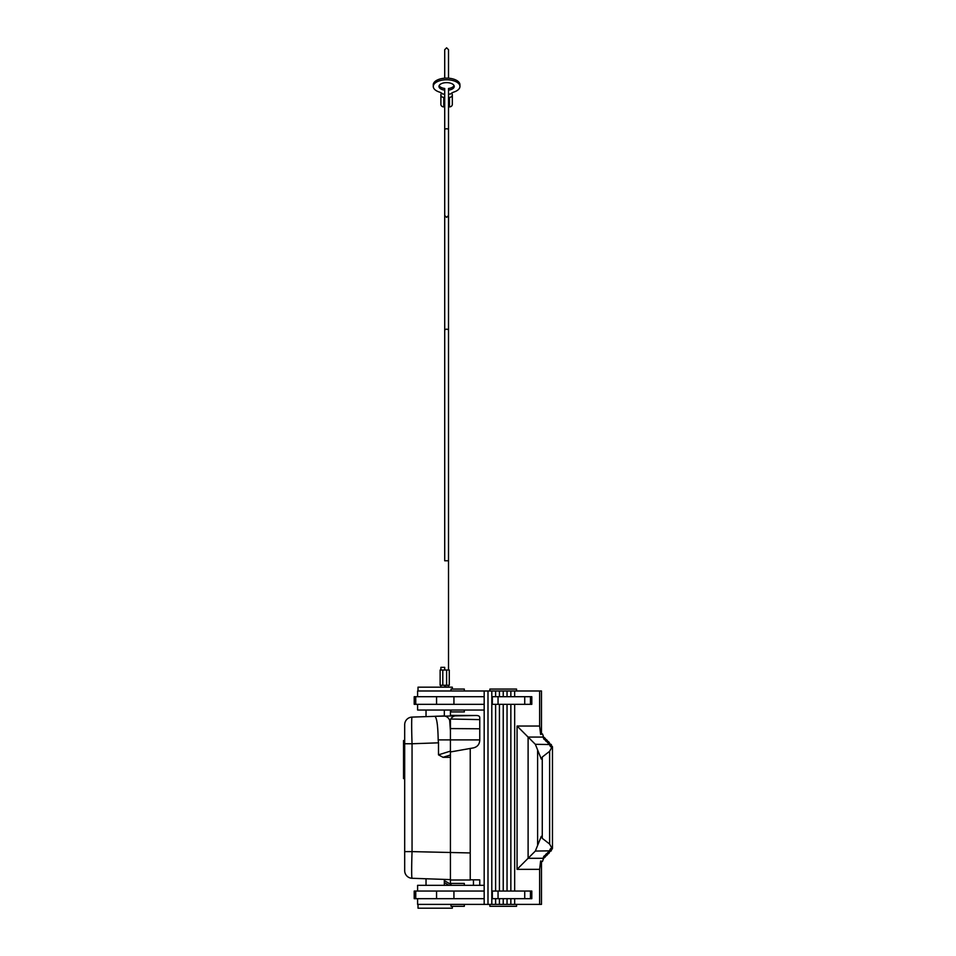 <?xml version="1.0" encoding="UTF-8"?>
<svg xmlns="http://www.w3.org/2000/svg" width="956" height="956" viewBox="0 0 956 956"><rect width="100%" height="100%" fill="white"/><g stroke="black" fill="none" stroke-linecap="round" stroke-linejoin="round"><path stroke-width="1.43" d="M403.54 740.542L404.687 740.542L404.687 724.708L404.687 743.756L412.048 743.756A26.672 0.932 -92 0 1 412.048 717.096A7.624 7.624 0 0 0 404.687 724.708A7.624 7.624 0 0 1 412.048 717.096L434.956 716.331C436.856 718.016 437.932 725.867 438.183 739.884L479.757 739.908L479.757 717.598C479.733 716.056 478.215 715.363 475.228 715.506L450.419 715.375L450.419 710.033M434.956 716.295L475.228 715.506C478.215 715.363 479.733 716.056 479.757 717.598M458.928 715.458C454.948 715.327 452.236 716.522 450.778 719.02L449.667 720.298C448.256 716.976 445.592 715.554 441.672 716.056M450.443 728.58L450.443 720.322M450.419 879.616L412.048 878.277A7.624 7.624 0 0 1 404.687 870.665L404.687 851.617L412.048 851.617L412.048 743.756L438.493 742.824L438.493 754.858L450.419 751.117L450.419 728.58L479.757 728.783M435.171 716.283L444.325 715.96L444.325 710.033M438.493 754.858L443.022 757.319L450.419 757.319M412.048 878.277A26.672 0.932 -88 0 1 412.048 851.617L470.233 852.943L470.233 879.998L450.419 879.998L450.419 751.966L450.419 755.001L443.022 757.319M450.419 730.731L449.667 720.298M473.459 885.34L473.459 879.819L479.757 879.879L479.757 885.34M450.419 879.998L450.419 885.34M449.093 885.34L444.325 882.579M479.757 739.908L479.757 740.398C479.458 744.401 477.355 746.899 473.459 747.891L450.419 751.966L473.459 747.891M404.687 870.665L404.687 743.756M438.493 742.824L438.183 739.884M450.419 751.117L450.587 751.93M473.459 879.819L470.233 879.795M479.757 719.629L450.778 719.02L451.567 717.944M470.233 852.943L470.233 748.464M418.023 904.388L418.023 908.2L452.319 908.2L452.319 906.3M418.023 690.985L418.023 687.173L452.319 687.173L452.319 689.073M415.74 891.052L415.74 898.676L414.211 898.676L414.211 891.052L417.617 891.052L417.593 885.34L484.178 885.34M450.993 885.34L450.993 883.428L464.329 883.428L464.329 885.34M541.478 861.177L541.478 904.388L510.851 904.388L510.851 898.676L498.052 898.676L498.052 891.052L499.426 891.052L499.426 704.321L507.039 704.321L507.039 891.052L503.226 891.052L503.226 704.321M510.851 904.388L507.039 904.388L507.039 898.676M507.039 904.388L503.226 904.388L503.226 898.676M503.226 904.388L499.426 904.388L499.426 898.676M499.426 904.388L495.614 904.388L495.614 898.676L491.802 898.676L491.802 891.052L498.052 891.052M495.614 904.388L484.178 904.388L484.178 690.985L487.99 690.985L487.99 904.388M541.478 734.196L541.478 690.985L487.99 690.985M495.614 891.052L495.614 704.321L491.802 704.321L491.802 696.697L531.811 696.697L531.811 704.321L514.663 704.321L514.663 891.052L531.811 891.052L531.811 898.676L510.851 898.676M514.663 904.388L514.663 898.676M539.638 869.339L517.065 869.339L535.336 851.067L551.337 850.816L547.525 852.68L549.365 852.812L548.385 853.804L546.545 853.672L545.553 854.652L547.394 854.784L546.402 855.775L544.562 855.644L543.582 856.624L545.422 856.755L544.43 857.747L541.909 858.297L543.45 858.87L542.458 861.44L540.618 860.962L539.638 869.339L539.638 904.388M539.638 690.985L539.638 726.034L540.618 734.411L542.458 733.921L543.45 736.502L541.909 737.076L544.43 737.626L545.422 738.606L543.582 738.737L544.562 739.729L546.402 739.597L547.394 740.577L545.553 740.721L546.545 741.701L548.385 741.569L549.365 742.561L547.525 742.692L551.337 744.557L535.336 744.306L541.287 759.028L542.267 757.044L549.628 751.297L552.329 746.349L550.489 746.696L549.497 744.724L551.337 744.557L551.337 746.54L552.329 746.349L552.46 747.078L552.353 746.433M514.663 696.697L514.663 690.985M514.663 891.052L510.851 891.052L510.851 704.321L507.039 704.321M417.617 891.052L436.557 891.052L436.557 898.676L415.74 898.676M484.178 891.052L436.557 891.052M484.178 898.676L436.557 898.676M507.039 891.052L510.851 891.052M510.851 696.697L510.851 690.985M503.226 696.697L503.226 690.985M495.614 696.697L495.614 690.985M491.802 904.388L491.802 898.676M499.426 891.052L503.226 891.052M491.802 891.052L491.802 704.321M543.45 737.697L543.45 736.502M517.065 869.339L517.065 726.034L528.106 737.076L541.909 737.076M552.46 747.078L552.46 848.295L551.337 848.832L551.337 850.816L549.497 850.637L550.489 848.665L552.329 849.012L549.628 844.064L542.267 838.328L541.287 836.345L535.336 851.067M535.336 744.306L528.106 737.076L528.106 858.297L541.909 858.297M545.422 739.669L545.422 738.606M547.394 741.641L547.394 740.577M549.365 743.613L549.365 742.561M545.422 856.755L545.422 855.704M547.394 854.784L547.394 853.732M549.365 852.812L549.365 851.76M543.45 858.87L543.45 857.675M491.802 696.697L491.802 690.985M499.426 696.697L499.426 690.985M507.039 696.697L507.039 690.985M495.626 704.321L499.426 704.321M510.851 704.321L514.663 704.321M530.449 696.697L530.449 704.321M530.52 704.321L531.811 704.321M530.52 696.697L531.811 696.697M415.74 696.697L415.74 704.321L414.211 704.321L414.211 696.697L484.178 696.697M415.74 704.321L484.178 704.321M417.593 696.697L417.593 690.985L484.178 690.985M489.878 690.985L489.878 689.073L516.551 689.073L516.551 690.985M450.993 690.985L450.993 689.073L464.329 689.073L464.329 690.985M417.593 704.321L417.593 710.033L484.178 710.033M450.993 710.033L450.993 711.933L464.329 711.933L464.329 710.033M492.34 696.697L492.34 704.321M492.34 898.676L492.34 891.052M495.626 898.676L498.052 898.676M530.52 891.052L531.811 891.052M417.593 898.676L417.593 904.388L484.178 904.388M489.878 904.388L489.878 906.3L516.551 906.3L516.551 904.388M450.993 904.388L450.993 906.3L464.329 906.3L464.329 904.388M530.52 898.676L531.811 898.676M530.449 891.052L530.449 898.676M404.687 778.447L403.54 778.447L403.54 740.709L404.687 740.709M446.607 670.025L440.13 670.025L440.13 685.261L449.272 685.261L449.272 670.025L446.607 670.025L446.607 685.261M440.895 670.025L440.895 667.348L444.707 667.348L444.707 670.025M441.684 93.186A2.856 2.474 0 0 0 440.895 94.895L440.895 104.419A2.856 2.474 0 0 0 443.751 106.893A4.768 4.123 0 0 0 444.707 106.809M448.507 670.025L448.507 560.778L444.707 560.778L444.707 330.609A1.9 1.434 0 0 1 448.507 330.609L448.507 106.809A4.768 4.123 180 0 0 449.463 106.893A2.856 2.474 0 0 0 452.319 104.419L452.319 94.895A2.856 2.474 0 0 0 451.543 93.186M444.707 94.07L442.795 94.07A11.436 5.712 180 0 0 439.067 91.955A13.336 6.668 0 0 1 433.271 86.446A13.336 6.668 0 0 1 446.607 79.778A13.336 6.668 0 0 1 459.944 86.446A13.336 6.668 0 0 1 454.148 91.955A11.436 5.712 180 0 0 450.419 94.07L448.507 94.07M444.707 90.139A7.624 3.812 0 0 1 438.983 86.446A7.624 3.812 0 0 1 446.607 82.634A7.624 3.812 0 0 1 454.231 86.446A7.624 3.812 0 0 1 448.507 90.139M439.163 85.622A7.624 3.812 180 0 0 444.707 88.49L444.707 215.482L446.607 217.382L448.507 215.482L448.507 129.729A1.9 0.956 180 0 0 446.607 128.785A1.9 0.956 180 0 0 444.707 129.729M448.507 129.729L448.507 88.49A7.624 3.812 180 0 0 454.052 85.622M459.944 86.446L459.944 84.797A13.336 6.668 180 0 0 446.607 78.129A13.336 6.668 180 0 0 433.271 84.797L433.271 86.446M449.463 106.893L449.463 97.369A2.856 2.474 0 0 0 452.319 94.895M449.463 97.369A4.768 4.123 180 0 1 448.507 97.285M440.895 94.895A2.856 2.474 0 0 0 443.751 97.369A4.768 4.123 0 0 0 444.707 97.285M450.419 884.133L444.325 880.607M517.065 726.034L539.638 726.034M524.736 891.052L524.736 898.676M453.933 891.052L453.933 898.676M542.267 838.328L542.267 757.044M549.628 844.064L549.628 751.297M537.607 845.188L537.607 750.185M524.736 696.697L524.736 704.321M498.052 696.697L498.052 704.321M436.557 696.697L436.557 704.321M453.933 696.697L453.933 704.321M404.687 759.028L403.54 759.028M404.687 760.128L403.54 760.128M443.751 106.893L443.751 97.369M442.795 670.025L442.795 685.261M444.707 686.683L444.707 685.261L444.707 686.683L448.531 687.173M426.029 716.606L426.029 710.033M426.029 885.34L426.029 878.767M404.687 778.614L403.54 778.614M440.895 687.173L440.895 685.261M444.707 330.609L444.707 108.817M444.707 78.201L444.707 49.7L444.707 78.201M448.507 49.7L448.507 78.201L448.507 49.7L446.607 47.8L444.707 49.7M448.507 685.261L448.507 686.683M448.507 560.778L448.507 330.609M444.325 885.34L444.325 879.4"/></g></svg>
